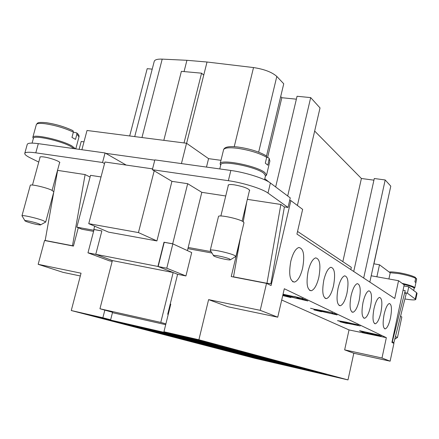 <?xml version="1.0" encoding="UTF-8"?>
<svg xmlns="http://www.w3.org/2000/svg" width="439" height="439" viewBox="0 0 439 439"><rect width="100%" height="100%" fill="white"/><g stroke="black" fill="none" stroke-linecap="round" stroke-linejoin="round"><path stroke-width="0.66" d="M39.993 157.546L39.883 157.178C40.086 156.696 41.447 156.63 43.96 156.981C50.276 157.831 60.511 161.563 59.792 162.721L59.512 162.979M228.247 185.659L228.132 185.209C228.489 184.451 230.607 184.331 234.492 184.863C243.376 186.537 248.447 188.402 249.703 190.466L249.396 190.806M43.401 220.702C37.436 218.221 21.676 214.644 21.955 215.834L30.28 185.362C30.099 183.831 45.799 187.343 51.648 190.147L53.849 191.739L45.689 222.046L43.401 220.702M39.175 223.95C34.599 222.096 22.85 219.593 25.078 220.943L26.51 221.618C32.239 223.561 36.881 224.675 40.437 224.949C41.057 224.867 40.635 224.538 39.175 223.95M73.977 148.618L71.058 146.615C61.164 140.837 33.276 134.707 33.408 138.323L32.091 143.114M73.373 132.15L76.699 132.891L76.902 134.158L75.497 139.399L71.963 137.396L73.384 132.123L73.017 130.679L72.605 130.476M75.535 148.837L71.903 145.951C61.658 139.942 32.695 133.577 32.826 137.347L33.337 138.587M234.788 255.558L235.908 256.491L243.996 222.699L242.937 221.563C238.311 218.523 218.249 214.402 218.485 216.526L210.259 250.318C209.902 248.677 230.031 252.968 234.788 255.558M229.849 259.109L230.217 259.899C228.264 260.256 217.245 257.726 214.331 256.25L213.777 255.942C210.758 254.132 226.069 257.139 229.849 259.109M219.769 168.927L220.773 164.844C220.565 159.84 256.228 166.782 263.844 173.301L265.491 175.77L264.552 179.732M266.692 157.332L268.059 157.508L269.189 158.38L267.872 165.196L265.304 163.16L266.698 157.299L266.358 155.861L265.76 155.483M220.663 165.289L220.131 163.802C219.912 158.583 256.952 165.788 264.832 172.571L266.533 175.139L265.386 176.215M302.63 268.103C300.605 276.153 297.922 280.812 294.58 282.068C289.817 281.328 288.549 274.43 290.783 261.375C292.84 253.336 295.507 248.715 298.778 247.508C303.585 248.331 304.875 255.202 302.63 268.103M318.84 277.305C316.909 285.081 314.406 289.559 311.333 290.739C307.08 289.998 306.016 283.495 308.134 271.225C310.093 263.46 312.579 259.01 315.592 257.88C319.877 258.692 320.958 265.172 318.84 277.305M333.547 285.657C331.703 293.17 329.36 297.483 326.528 298.591C322.714 297.861 321.814 291.71 323.823 280.137C325.694 272.624 328.021 268.339 330.803 267.274C334.644 268.075 335.555 274.199 333.547 285.657M346.953 293.268C345.186 300.534 342.991 304.693 340.368 305.742C336.932 305.023 336.17 299.184 338.085 288.231C339.874 280.965 342.052 276.828 344.631 275.829C348.089 276.608 348.862 282.42 346.953 293.268M359.217 300.232C357.533 307.267 355.469 311.278 353.033 312.272C349.921 311.569 349.279 306.016 351.096 295.623C352.813 288.582 354.866 284.593 357.253 283.643C360.386 284.406 361.039 289.938 359.217 300.232M370.489 306.631C368.87 313.446 366.927 317.326 364.661 318.27C361.829 317.578 361.286 312.288 363.026 302.394C364.666 295.573 366.603 291.715 368.826 290.816C371.674 291.556 372.228 296.83 370.489 306.631M380.882 312.53C379.323 319.137 377.491 322.89 375.378 323.79C372.793 323.115 372.332 318.055 373.995 308.622C375.57 302.01 377.397 298.273 379.472 297.417C382.073 298.141 382.539 303.179 380.882 312.53M390.485 317.984C388.992 324.394 387.253 328.032 385.277 328.888C382.912 328.229 382.523 323.389 384.114 314.368C385.634 307.953 387.363 304.337 389.305 303.514C391.681 304.222 392.076 309.045 390.485 317.984M394.782 339.171L397.482 337.481L395.418 336.647M397.482 337.481L401.833 316.985L400.533 316.294M413.686 290.514L414.164 288.258L413.829 287.759C412.331 286.749 408.813 285.569 403.271 284.214M415.651 277.838L416.578 279.05L415.826 282.595L414.91 281.865L415.662 278.31L414.992 277.146M414.169 288.209L414.789 287.863L414.443 287.342C412.665 286.173 408.55 284.84 402.086 283.331M83.986 141.857L81.21 141.479L79.108 149.331M220.982 160.323L208.569 158.649L186.542 143.257L87.021 130.482L81.89 149.721M268.937 182.02L264.794 178.7M302.219 298.981L304.238 300.018L301.933 298.926L304.754 299.486L307.838 300.956L288.066 296.358L284.938 295.979L290.887 297.571L282.727 295.573M282.771 295.387L287.523 296.084L304.238 300.018M290.744 297.466L282.743 295.502M307.574 300.825L288.083 296.287L284.955 295.908M332.246 313.237L333.892 314.088L331.983 313.183L334.589 313.709L337.147 314.928L319.109 310.724L316.129 310.324L321.48 311.739L313.929 309.879L318.665 310.499L333.892 314.088M321.364 311.652L313.901 309.791M336.9 314.807L316.146 310.258M344.62 322.808L360.265 325.947M346.036 323.313L340.022 321.765M346.053 323.252L347.496 323.548M366.631 332.976L381.244 335.95M367.893 333.421L362.34 332.054M367.904 333.366L369.188 333.629M362.23 331.363L363.69 332.038L361.462 331.571L359.519 330.682L379.603 335.171M359.76 330.732L363.459 331.928M339.534 321.09L348.829 323.005L339.534 321.09M348.807 322.956L339.539 321.057M358.427 324.975L354.257 324.377L358.411 324.97L346.173 322.149L337.547 320.646M354.257 324.377L356.342 324.547L348.105 322.654L351.162 323.516L345.466 322.594L337.536 320.695M351.085 323.472L337.58 320.646M347.611 322.555L356.353 324.514M315.515 309.363L332.493 312.711M317.161 309.956L310.516 308.244M317.172 309.89L318.829 310.225M283.04 294.229L303.031 298.547L297.796 297.938L303.08 298.575M282.925 294.734L286.376 295.666L282.886 294.887M286.338 295.584L282.903 294.816M297.796 297.938L296.824 297.587L300.594 298.07L294.591 296.61L291.655 296.407L283.001 294.404M289.032 295.875L283.018 294.328M289.049 295.798L291.073 296.215M300.6 298.054L294.607 296.539L290.925 296.073M297.258 297.664L297.812 297.867M381.996 357.999L390.128 361.182L353.812 353.252L344.648 349.867L381.996 357.999L386.347 337.673L284.307 288.736L277.739 317.183L228.028 306.801L208.602 299.628L260.223 310.324L266.528 283.374L231.232 276.559L240.128 239.409M386.347 337.673L349.032 329.919L281.706 300.007M289.663 200.431L290.87 200.612L302.641 209.37L296.934 234.086L394.738 298.487L398.552 280.702L371.207 275.785M138.444 232.582L154.199 170.798L171.929 181.345L156.921 240.934L138.444 232.582L88.744 223.676L104.954 162.007L152.563 168.872M156.921 240.934L108.548 232.132L88.744 223.676M171.929 181.345L187.678 183.694L172.692 243.799L164.005 242.224L157.93 266.457L95.773 254.318L101.87 230.919L93.82 229.454L94.67 226.206M126.202 165.069L105.064 152.948L102.55 162.496L104.537 163.593M154.199 170.798L152.349 169.701L154.857 159.884L230.837 170.469C245.549 172.428 264.827 178.585 270.386 182.997L290.256 197.907L288.028 207.455L284.242 206.873L280.856 204.464L266.961 283.281L270.885 283.643L284.412 206.901M187.919 248.639L212.015 253.045M173.164 272.537L158.161 266.544L164.235 242.317L172.845 243.881L191.695 252.573L185.938 275.95L177.592 274.304L173.164 272.537L160.784 322.407L99.949 308.754L112.373 260.563L95.96 254.395L87.97 252.837L94.067 229.553L101.859 230.969M168.236 314.401L167.709 314.242L177.592 274.304M112.159 261.392L109.459 260.859L87.97 252.837M93.88 230.266L76.83 227.161L81.873 229.235L93.589 231.38M90.083 177.049L85.117 174.579L57.624 170.381L53.849 191.623M187.398 250.592L172.692 243.799M187.431 250.598L201.819 192.331L225.734 195.981M173.131 272.52L112.406 260.574L95.773 254.318M187.678 183.694L201.819 192.331M173.131 272.526L157.93 266.457M247.349 199.35L280.856 204.464M152.349 169.701L228.351 180.692C243.069 182.739 262.396 188.819 267.999 193.072L288.028 207.455M211.17 251.651L188.205 247.464M373.825 263.801L379.494 264.788L390.227 272.844L388.905 278.968M376.881 276.806L379.494 264.788M404.895 298.964C411.601 300.04 415.217 300.199 415.755 299.453L417.045 293.334L416.606 292.709L408.764 286.821L403.962 285.948M390.128 361.182L393.915 343.38L391.917 342.436L404.187 284.895L398.552 280.702M206.484 167.078L208.569 158.649M181.433 163.588L186.542 143.257M105.722 153.326L154.786 160.169M105.064 152.948L38.308 143.652C31.487 142.752 27.8 142.993 27.245 144.376L24.76 153.387C25.292 152.081 28.974 151.899 35.795 152.838L102.55 162.496M186.619 143.312L203.745 75.102L201.572 73.181L184.029 142.933M152.218 69.137L147.191 68.682L129.692 135.958M163.813 140.343L181.389 71.337L201.572 73.181M76.83 227.161L90.533 175.342L101.03 176.944M266.511 156.054L283.742 83.783L276.811 76.435C271.966 72.15 264.201 69.192 253.522 67.562L207.027 62.014L186.932 60.302L162.205 59.122C157.453 58.958 154.797 59.699 154.237 61.35L134.724 136.606M296.369 99.176L281.822 97.721L280.691 96.575M267.598 157.447L281.822 97.721M297.401 205.468L320.026 107.928L310.686 97.606L297.055 96.267L275.665 186.959M310.686 97.606L287.693 195.981M350.832 269.579L351.332 267.329L297.543 231.43M373.918 180.171L361.396 178.492L314.659 131.052M342.837 261.66L361.396 178.492M369.83 282.085L390.787 186.147L385.195 179.968L374.286 178.508L353.724 271.478M385.195 179.968L363.673 278.035M373.946 263.823L388.789 195.3M203.745 75.102L207.027 62.014M184.062 71.579L186.932 60.302M404.774 292.692L406.212 293.718L393.788 343.122L392.395 341.471L405.208 290.645L404.774 292.692L407.408 293.181L415.755 299.453M403.046 290.245L405.208 290.645M393.788 343.122L393.042 342.969M408.764 286.821L407.408 293.181M290.87 200.612L271.082 285.52L266.528 283.374M78.279 227.753L73.439 246.087L44.564 240.506L38.166 264.316L81.045 273.201L71.266 310.527L102.869 317.765L104.839 310.11M260.223 310.324L277.739 317.183M80.321 275.961L63.051 272.356L38.166 264.316M170.233 304.035L170.771 304.15L163.945 331.747L198.894 339.748L208.602 299.628M293.257 366.9L282.694 364.112L316.623 371.965L326.331 374.566L293.257 366.9L293.444 366.598M280.301 363.476L268.909 360.468L303.947 368.568L314.428 371.378L280.301 363.476L280.499 363.146M266.33 359.782L254.011 356.528L290.223 364.897L301.571 367.931L266.33 359.782L266.539 359.426M251.212 355.788L237.85 352.259L275.313 360.902L287.644 364.205L251.212 355.788L251.443 355.392M234.81 351.452L220.263 347.611L259.065 356.55L272.509 360.15L234.81 351.452L235.057 351.019M216.948 346.733L201.057 342.535L241.285 351.793L256.003 355.733L216.948 346.733L217.212 346.25M197.424 341.575L179.985 336.965L221.75 346.558L237.922 350.893L197.424 341.575L197.709 341.037M244.907 355.365L288.264 365.747L244.907 355.365M256.392 358.361L256.563 358.059M229.948 351.458L275.154 362.285L229.948 351.458M242.312 354.685L242.498 354.355M213.804 347.238L248.556 355.266L261.013 358.553L227.15 350.723L213.804 347.238M227.15 350.723L227.347 350.366M196.315 342.672L232.209 350.959L245.725 354.52L210.775 346.448L196.315 342.672M210.775 346.448L210.983 346.058M177.323 337.712L214.43 346.267L229.136 350.146L193.034 341.816L177.323 337.712M193.034 341.816L193.259 341.388M156.619 332.307L195.009 341.141L211.077 345.383L173.745 336.779L156.619 332.307M173.745 336.779L173.987 336.307M133.95 326.391L173.718 335.522L191.338 340.176L152.706 331.286L133.95 326.391M152.706 331.286L152.97 330.759M175.995 335.912L156.772 330.83L200.179 340.785L218.04 345.57L175.995 335.912L176.297 335.308M109.042 319.883L150.264 329.338L169.684 334.458L129.664 325.272L109.042 319.883M129.664 325.272L129.944 324.679M353.812 353.252L347.99 379.911L198.894 339.748M344.648 349.867L349.032 329.919M71.266 310.527L255.306 358.422L347.99 379.911M163.945 331.747L199.52 340.461L100.487 317.759L91.548 315.427L110.633 319.801L102.869 317.765M110.633 319.801L112.565 312.255M169.833 305.648L170.37 305.764M213.541 255.547L210.259 250.318M40.717 224.79L45.689 222.046M172.845 243.881L166.776 268.224L158.161 266.544M185.938 275.95L166.776 268.224M112.554 312.288L99.949 308.754M165.893 323.856L160.784 322.407M266.961 283.281L233.521 276.828L240.484 237.373M243.244 221.755L246.773 201.742M53.788 191.964L45.173 240.468L72.484 245.741L85.117 174.579M73.494 245.867L72.484 245.741M38.753 162.079L30.302 157.897C26.417 155.966 24.573 154.457 24.76 153.387M165.695 324.662L112.455 312.678M73.384 132.123C64.72 128.084 55.298 125.291 45.118 123.738C39.735 123.096 36.805 123.392 36.322 124.627L32.826 137.347M72.479 130.449C64.456 126.728 55.786 124.166 46.468 122.755M76.699 132.885C78.57 134.323 79.338 135.651 78.993 136.858L76.902 134.158M269.255 159.379L269.875 161.091L266.533 175.139M266.358 155.861C259.186 151.691 249.758 148.75 238.07 147.043C229.29 145.984 224.455 146.884 223.577 149.754C224.389 147.8 228.96 147.301 237.29 148.261C249.511 150.1 259.312 153.118 266.698 157.299M415.662 278.31C412.292 276.647 406.75 275.088 399.04 273.634L390.019 272.685M416.578 278.628L416.578 279.05M141.967 137.539L162.205 59.122M258.664 152.146L276.811 76.435M234.239 146.686L253.522 67.562M414.85 277.108C411.689 275.566 406.574 274.134 399.512 272.806M416.606 292.709L415.31 298.855M230.837 170.469L228.351 180.692M270.386 182.997L267.999 193.072M38.308 143.652L35.795 152.838M24.908 220.669L22.246 216.213M40.163 156.921L32.481 185.06M36.322 124.627C37.688 123.189 36.421 121.888 46.046 122.668C55.731 124.1 64.72 126.767 73.017 130.679M235.288 256.771L230.612 259.658M249.588 190.016L242.13 221.124M269.189 158.38L269.875 161.091M292.604 281.695L294.58 282.068M309.643 290.415L311.333 290.739M325.069 298.306L326.528 298.591M339.106 305.495L340.368 305.742M351.93 312.052L353.033 312.272M363.695 318.072L364.661 318.27M374.522 323.614L375.378 323.79M384.526 328.734L385.277 328.888M401.125 313.94L400.62 316.321M415.349 277.349C412.029 275.654 406.728 274.134 399.446 272.789C393.179 271.867 389.805 271.659 389.322 272.164M416.611 279.253L414.789 287.863M220.131 163.802L223.577 149.754M220.872 215.977L228.439 184.868M78.993 136.858L75.777 148.87M59.682 162.353L52.12 190.372"/></g></svg>
